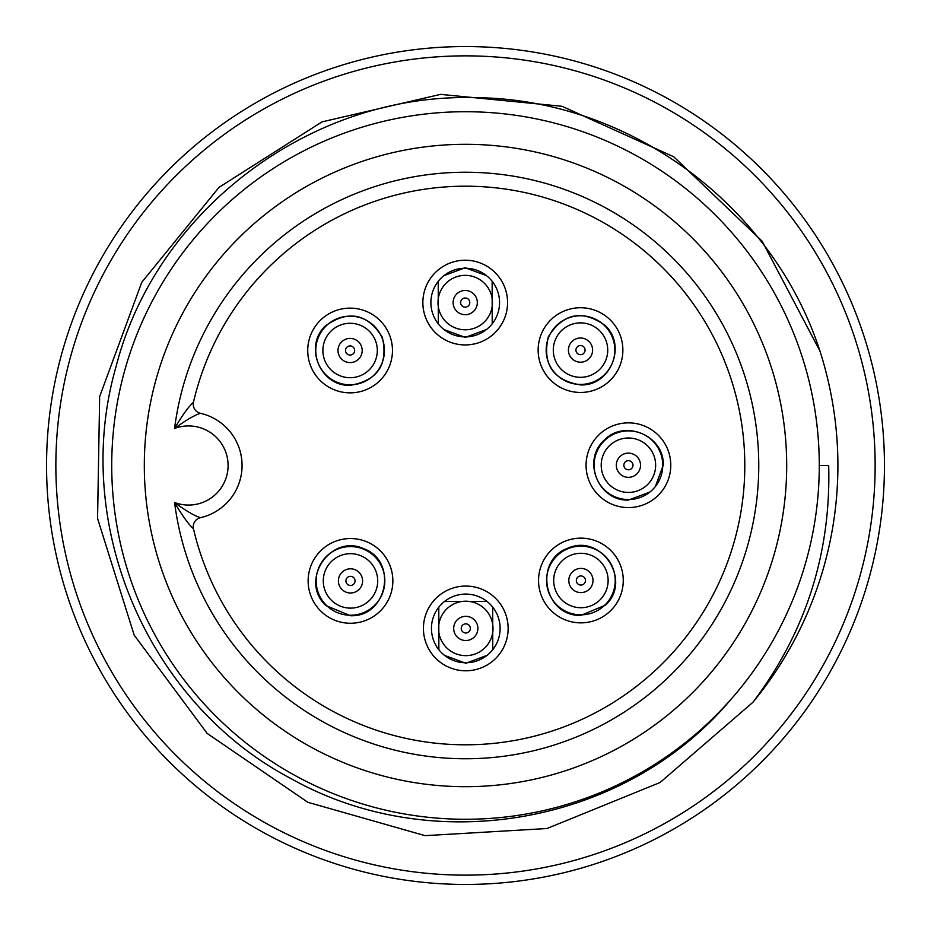 <?xml version="1.0" encoding="UTF-8"?>
<svg xmlns="http://www.w3.org/2000/svg" width="931" height="931" viewBox="0 0 931 931"><rect width="100%" height="100%" fill="white"/><g stroke="black" fill="none" stroke-linecap="round" stroke-linejoin="round"><path stroke-width="1.4" d="M193.485 528.866A9.31 9.31 0 0 1 200.479 517.683C194.614 515.914 185.979 510.863 174.586 502.531A39.568 39.568 0 0 0 228.095 465.5A39.568 39.568 0 0 0 174.586 428.469C182.034 415.692 188.341 406.917 193.485 402.134A279.3 279.3 0 0 1 623.176 234.961A279.3 279.3 0 0 1 623.176 696.039A279.3 279.3 0 0 1 193.485 528.866C188.341 524.083 182.034 515.309 174.586 502.531A293.265 293.265 0 0 0 622.711 713.065A293.265 293.265 0 0 0 622.711 217.935A293.265 293.265 0 0 0 174.586 428.469C185.979 420.137 194.614 415.086 200.479 413.317A9.31 9.31 0 0 1 193.485 402.134M200.479 413.317A53.533 53.533 0 0 1 200.479 517.683M786.695 465.5A321.195 321.195 0 0 1 304.903 743.66A321.195 321.195 0 0 1 304.903 187.34A321.195 321.195 0 0 1 786.695 465.5M819.28 465.5A353.78 353.78 0 0 1 730.614 699.751C624.887 825.285 432.88 858.394 291.031 778.607C147.121 703.045 70.954 523.408 115.863 367.326C155.977 209.731 311.315 93.309 473.658 97.662C636.141 97.999 787.87 216.26 826.705 374.89A372.4 372.4 0 0 1 752.923 702.288C805.757 632.207 831.011 553.282 828.695 465.5L819.28 465.5A353.78 353.78 0 0 0 366.919 125.732A353.78 353.78 0 0 0 166.661 654.842A353.78 353.78 0 0 0 730.614 699.751M818.919 349.09L762.163 241.245L673.718 156.769L562.068 106.297L440.596 94.38L322.01 121.88L218.971 187.399L141.756 282.337L99.652 396.583L97.569 518.497L134.192 635.14L207.136 733.395L307.824 802.278L425.083 835.654L546.939 828.532L660.102 782.482L752.923 702.288M875.14 465.5A409.64 409.64 0 0 1 260.68 820.258A409.64 409.64 0 0 1 260.68 110.742A409.64 409.64 0 0 1 875.14 465.5M884.45 465.5A418.95 418.95 0 0 1 256.025 828.322A418.95 418.95 0 0 1 256.025 102.678A418.95 418.95 0 0 1 884.45 465.5M443.912 275.657L465.163 267.744L486.436 275.588M492.138 281.267L492.208 323.79M486.529 329.493L465.279 337.406L444.006 329.562M438.303 323.883L438.233 281.36M465.291 344.935A42.361 42.361 0 0 1 428.504 281.453A42.361 42.361 0 0 1 501.867 281.337A42.361 42.361 0 0 1 465.291 344.935M605.092 325.419C627.122 345.552 610.375 386.179 580.572 384.934C552.933 380.22 542.179 364.184 548.301 336.824C563.232 313.095 582.166 309.29 605.092 325.419M580.583 392.463A42.361 42.361 0 0 1 543.785 328.98A42.361 42.361 0 0 1 617.16 328.852A42.361 42.361 0 0 1 580.583 392.463M649.733 492.138L628.483 500.052C598.68 501.402 581.794 460.833 603.754 440.631C623.875 418.601 664.501 435.347 663.256 465.163L655.412 486.436M628.495 507.581A42.361 42.361 0 0 1 591.709 444.099A42.361 42.361 0 0 1 665.071 443.982A42.361 42.361 0 0 1 628.495 507.581M605.581 605.092L580.967 615.344C544.309 616.904 533.102 561.056 567.514 548.347C600.786 532.881 632.51 580.188 605.581 605.092M580.979 622.862A42.361 42.361 0 0 1 544.181 559.391A42.361 42.361 0 0 1 617.556 559.263A42.361 42.361 0 0 1 580.979 622.862M487.088 655.343L465.837 663.256L444.564 655.412M438.862 649.733L438.792 607.21M444.471 601.507L486.994 601.438M492.697 607.117L492.767 649.64M465.849 670.785A42.361 42.361 0 0 1 429.063 607.303A42.361 42.361 0 0 1 502.426 607.187A42.361 42.361 0 0 1 465.849 670.785M325.908 605.581C298.886 580.758 330.447 533.347 363.765 548.696C398.235 561.288 387.215 617.172 350.556 615.74L325.908 605.581M350.568 623.258A42.361 42.361 0 0 1 313.77 559.787A42.361 42.361 0 0 1 387.145 559.659A42.361 42.361 0 0 1 350.568 623.258M431.449 628.483A34.331 34.331 0 0 1 482.933 598.68A34.331 34.331 0 0 1 482.98 658.136A34.331 34.331 0 0 1 431.449 628.483M594.094 465.279A34.331 34.331 0 0 1 645.579 435.475A34.331 34.331 0 0 1 645.625 494.931A34.331 34.331 0 0 1 594.094 465.279M546.171 350.161A34.331 34.331 0 0 1 597.655 320.357A34.331 34.331 0 0 1 597.702 379.813A34.331 34.331 0 0 1 546.171 350.103A34.331 34.331 0 0 1 597.655 320.357A34.331 34.331 0 0 1 597.702 379.813A34.331 34.331 0 0 1 546.171 350.161M316.168 580.967A34.331 34.331 0 0 1 367.64 551.164A34.331 34.331 0 0 1 367.687 610.62A34.331 34.331 0 0 1 316.168 580.967M546.567 580.572A34.331 34.331 0 0 1 598.051 550.768A34.331 34.331 0 0 1 598.098 610.224A34.331 34.331 0 0 1 546.567 580.572M430.89 302.633A34.331 34.331 0 0 1 482.374 272.83A34.331 34.331 0 0 1 482.421 332.286A34.331 34.331 0 0 1 430.89 302.633M325.419 325.908C348.299 309.697 367.245 313.433 382.257 337.103C388.483 364.44 377.777 380.523 350.161 385.329C320.345 386.668 303.459 346.099 325.419 325.908M350.172 392.859A42.361 42.361 0 0 1 313.375 329.376A42.361 42.361 0 0 1 386.749 329.248A42.361 42.361 0 0 1 350.172 392.859M315.772 350.556A34.331 34.331 0 0 1 367.245 320.753A34.331 34.331 0 0 1 367.291 380.209A34.331 34.331 0 0 1 315.772 350.556M461.217 628.437A4.562 4.562 0 0 0 468.072 632.37A4.562 4.562 0 0 0 468.06 624.468A4.562 4.562 0 0 0 461.217 628.437M453.676 628.448A12.103 12.103 0 0 1 465.756 616.322A12.103 12.103 0 0 1 477.882 628.402A12.103 12.103 0 0 1 465.803 640.528A12.103 12.103 0 0 1 453.676 628.448M492.999 628.378A27.22 27.22 0 0 0 465.733 601.205A27.22 27.22 0 0 0 438.559 628.472A27.22 27.22 0 0 0 465.826 655.645A27.22 27.22 0 0 0 492.999 628.378M623.863 465.232A4.562 4.562 0 0 0 630.718 469.166A4.562 4.562 0 0 0 630.706 461.264A4.562 4.562 0 0 0 623.863 465.232M616.322 465.244A12.103 12.103 0 0 1 628.402 453.118A12.103 12.103 0 0 1 640.528 465.197A12.103 12.103 0 0 1 628.448 477.324A12.103 12.103 0 0 1 616.322 465.244M655.645 465.174A27.22 27.22 0 0 0 628.378 438.001A27.22 27.22 0 0 0 601.205 465.267A27.22 27.22 0 0 0 628.472 492.441A27.22 27.22 0 0 0 655.645 465.174M592.605 350.079A12.103 12.103 0 0 1 580.525 362.194A12.103 12.103 0 0 1 568.41 350.114A12.103 12.103 0 0 1 580.49 338A12.103 12.103 0 0 1 592.605 350.079M607.722 350.056A27.22 27.22 0 0 0 580.455 322.882A27.22 27.22 0 0 0 553.293 350.149A27.22 27.22 0 0 0 580.56 377.311A27.22 27.22 0 0 0 607.722 350.056M575.94 350.103A4.562 4.562 0 0 0 582.794 354.048A4.562 4.562 0 0 0 582.783 346.134A4.562 4.562 0 0 0 575.94 350.103M345.925 580.909A4.562 4.562 0 0 0 352.779 584.854A4.562 4.562 0 0 0 352.768 576.941A4.562 4.562 0 0 0 345.925 580.909M338.395 580.921A12.103 12.103 0 0 1 350.475 568.806A12.103 12.103 0 0 1 362.59 580.886A12.103 12.103 0 0 1 350.51 593A12.103 12.103 0 0 1 338.395 580.921M377.707 580.851A27.22 27.22 0 0 0 350.44 553.689A27.22 27.22 0 0 0 323.278 580.944A27.22 27.22 0 0 0 350.545 608.118A27.22 27.22 0 0 0 377.707 580.851M576.336 580.513A4.562 4.562 0 0 0 583.19 584.459A4.562 4.562 0 0 0 583.178 576.545A4.562 4.562 0 0 0 576.336 580.513M568.806 580.525A12.103 12.103 0 0 1 580.886 568.41A12.103 12.103 0 0 1 593 580.49A12.103 12.103 0 0 1 580.921 592.605A12.103 12.103 0 0 1 568.806 580.525M608.118 580.455A27.22 27.22 0 0 0 580.851 553.293A27.22 27.22 0 0 0 553.689 580.56A27.22 27.22 0 0 0 580.944 607.722A27.22 27.22 0 0 0 608.118 580.455M460.659 302.587A4.562 4.562 0 0 0 467.513 306.52A4.562 4.562 0 0 0 467.502 298.618A4.562 4.562 0 0 0 460.659 302.587M453.118 302.598A12.103 12.103 0 0 1 465.197 290.472A12.103 12.103 0 0 1 477.324 302.552A12.103 12.103 0 0 1 465.244 314.678A12.103 12.103 0 0 1 453.118 302.598M492.441 302.528A27.22 27.22 0 0 0 465.174 275.355A27.22 27.22 0 0 0 438.001 302.622A27.22 27.22 0 0 0 465.267 329.795A27.22 27.22 0 0 0 492.441 302.528M345.529 350.498A4.562 4.562 0 0 0 352.384 354.443A4.562 4.562 0 0 0 352.372 346.53A4.562 4.562 0 0 0 345.529 350.498M338 350.51A12.103 12.103 0 0 1 350.079 338.395A12.103 12.103 0 0 1 362.194 350.475A12.103 12.103 0 0 1 350.114 362.59A12.103 12.103 0 0 1 338 350.51M377.311 350.44A27.22 27.22 0 0 0 350.056 323.278A27.22 27.22 0 0 0 322.882 350.545A27.22 27.22 0 0 0 350.149 377.707A27.22 27.22 0 0 0 377.311 350.44"/></g></svg>
